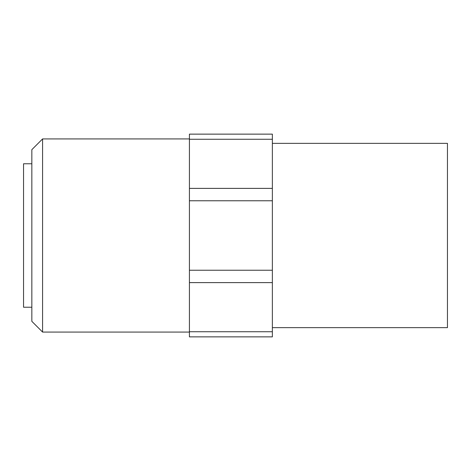 <?xml version="1.0" encoding="UTF-8"?>
<svg xmlns="http://www.w3.org/2000/svg" width="471" height="471" viewBox="0 0 471 471"><rect width="100%" height="100%" fill="white"/><g stroke="black" fill="none" stroke-linecap="round" stroke-linejoin="round"><path stroke-width="0.71" d="M31.845 163.773L23.55 163.773L23.55 307.227L31.845 307.227M189.424 138.927L42.578 138.927L31.845 149.66L31.845 321.34L42.578 332.073L189.424 332.073M272.362 327.651L447.45 327.651L447.45 143.349L272.362 143.349M272.362 134.135L189.424 134.135L272.362 134.135L272.362 336.865L189.424 336.865L189.424 134.135M42.578 332.073L42.578 138.927M272.362 139.263L189.424 139.263M272.362 188.382L189.424 188.382M272.362 200.764L189.424 200.764M272.362 331.737L189.424 331.737M272.362 282.618L189.424 282.618M272.362 270.236L189.424 270.236"/></g></svg>
